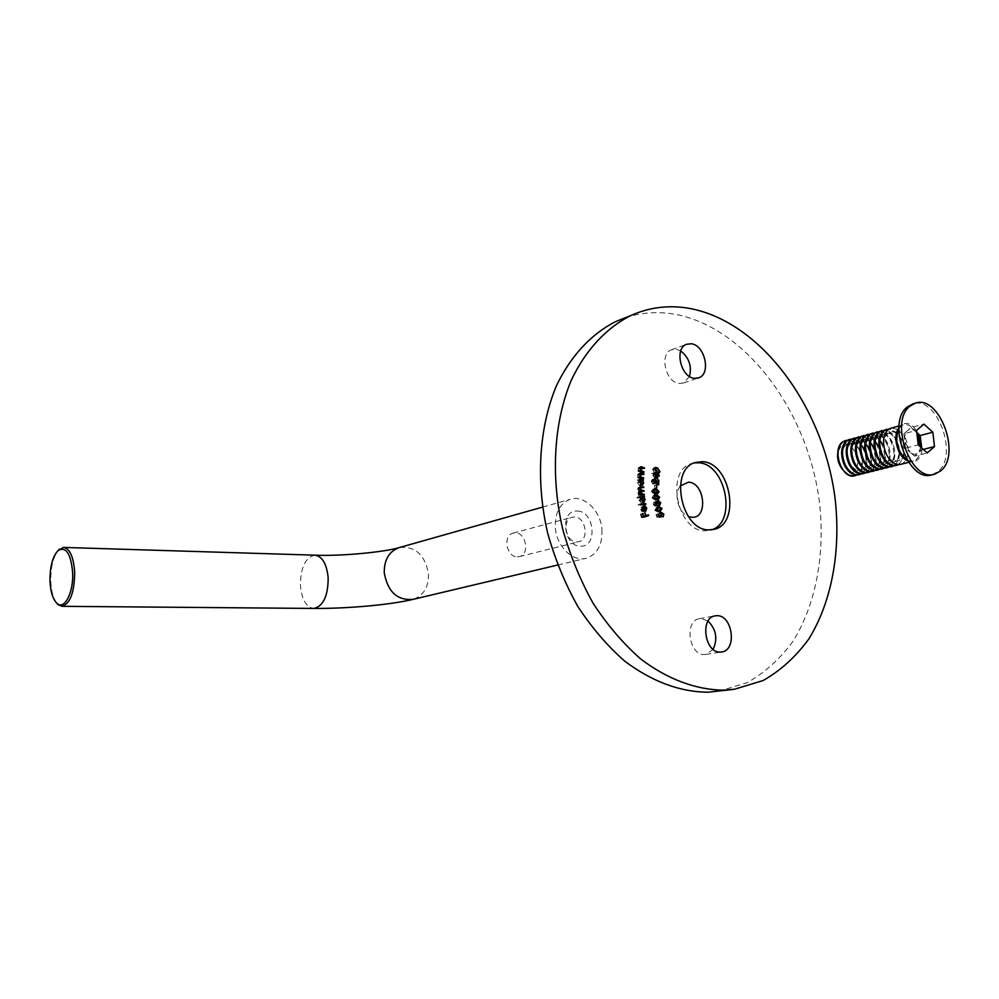 <?xml version="1.0" encoding="UTF-8"?>
<svg xmlns="http://www.w3.org/2000/svg" width="999" height="999" viewBox="0 0 999 999"><rect width="100%" height="100%" fill="white"/><g stroke="black" fill="none" stroke-linecap="round" stroke-linejoin="round"><path stroke-width="0.75" stroke-dasharray="5 3.75" d="M694.205 462.937L691.645 463.548C665.072 470.017 677.035 531.343 704.882 530.819L711.7 529.795M713.111 649.338L705.993 654.42L704.557 654.545C689.01 655.706 683.978 620.729 699.35 618.693L701.198 618.518L708.091 621.091M689.485 376.461L683.616 382.954L679.295 383.466C665.734 382.717 659.015 353.958 671.415 349.8L676.111 349.225L680.744 350.961M625.449 317.694C640.796 312.637 656.58 311.376 672.814 313.911C744.442 325.499 807.554 410.114 819.342 501.323C825.386 553.184 816.245 604.045 792.856 641.483C780.007 658.928 764.809 672.652 747.252 682.629L718.643 691.308M680.307 485.951C673.376 493.893 678.333 512.899 688.286 516.458M640.509 467.557L642.444 469.031L639.135 467.957L638.561 468.906L639.472 471.078L642.02 472.914L643.943 472.365M642.02 472.914L637.899 471.241L639.822 470.679M637.899 471.241L639.897 470.017M637.974 470.566L639.835 470.541M638.711 470.866L638.086 468.568L639.997 468.007M638.086 468.568L638.935 467.257L640.147 467.407M642.519 468.369L643.443 468.106M642.444 469.031L644.367 468.481M638.561 468.906L639.984 468.481M639.472 471.078L640.247 470.854M642.095 472.24L643.006 471.978M640.134 473.813L641.895 475.074L638.648 474.238L638.061 475.262L639.073 477.372L641.67 479.008L643.581 478.459M641.67 479.008L637.524 477.672L639.447 477.122M637.524 477.672L639.485 476.448M637.574 476.985L639.46 476.898M638.311 477.222L637.587 474.975L639.497 474.425M637.587 474.975L638.436 473.551L639.672 473.663M641.932 474.4L642.732 474.175M641.895 475.074L643.818 474.525M638.973 474.2L640.883 473.651M638.061 475.262L639.497 474.85M641.708 478.321L642.482 478.109M641.221 485.164L639.597 485.776L637.387 482.579L638.224 480.606L637.462 480.457L639.372 479.907M637.462 480.457L639.36 479.233M637.449 479.77L639.922 480.257M640.546 480.382L641.982 480.469M641.57 480.581L641.583 481.256L643.506 480.719M641.583 481.256L642.32 480.719M640.883 481.118L641.733 483.441L643.156 483.041M641.733 483.441L641.508 484.69M639.597 485.776L641.52 485.239M637.387 482.579L639.31 482.042M638.224 480.606L640.134 480.057M641.246 483.279L638.898 480.844L637.899 482.617L639.61 485.089L643.169 482.742M639.547 480.819L641.47 480.282M637.899 482.617L639.31 482.23M639.61 485.089L640.596 484.815M642.369 494.892L642.419 495.554L644.343 495.029M642.419 495.554L638.286 495.254L640.222 494.742M638.286 495.254L640.159 494.03M638.236 494.555L640.172 494.28M638.948 494.605L638.311 493.818L640.234 493.294M638.311 493.818L637.961 492.669L639.884 492.145M637.961 492.669L638.811 491.021L640.734 490.484M638.811 491.021L637.649 488.923L639.572 488.399M637.649 488.923L638.473 487.287L639.785 487.237M641.733 487.425L641.795 488.099L643.718 487.574M641.795 488.099L638.698 487.962L638.174 489.11L639.622 488.711M638.174 489.11L640.109 490.984M642.045 491.158L642.107 491.833L644.03 491.308M642.107 491.833L639.035 491.708L638.498 492.844L639.934 492.445M638.498 492.844L640.209 494.692M642.682 502.297L641.458 502.922L638.898 500.187L639.422 497.952L637.087 498.064L639.01 497.539M637.087 498.064L636.987 497.365L638.91 496.84M636.987 497.365L638.973 497.277M640.734 497.852L639.397 500.099L641.37 502.21L642.707 499.95L640.734 497.852L644.692 497.277M642.757 497.802L643.381 497.477M642.057 497.839L643.194 499.999L644.655 499.612M643.194 499.999L642.981 501.81M641.458 502.922L643.393 502.41M638.898 500.187L640.821 499.662M639.422 497.952L641.358 497.44M639.397 500.099L640.834 499.712M642.707 499.95L644.63 499.438M643.831 504.507L645.816 504.283M643.893 504.795L640.234 504.932M638.299 505.444L638.174 504.732L640.097 504.22M638.174 504.732L640.147 504.507M644.442 511.426L642.007 511.663L640.746 509.677L640.983 507.292L642.195 506.393L643.356 511.276L644.442 508.891L646.365 508.379L644.892 508.728L644.767 510.914M644.442 508.891L642.994 507.03L644.929 506.518M642.994 507.03L645.017 505.881M643.081 506.393L644.892 508.728M642.007 511.663L643.943 511.163M640.746 509.677L642.669 509.165L641.233 509.552L642.906 511.301L641.932 507.255L641.233 509.552M640.983 507.292L642.906 506.78M642.906 511.301L643.818 511.063M641.932 507.255L642.782 507.042M641.932 510.851L643.256 510.501M643.431 517.157L641.545 517.794L643.481 517.295M641.545 517.794L640.459 514.16L642.382 513.661M640.459 514.16L642.906 513.486M640.971 513.986L641.845 516.895L643.244 516.545M641.845 516.895L645.404 515.859M643.468 516.358L642.594 513.449L644.53 512.949M642.594 513.449L645.042 512.774M643.106 513.274L643.98 516.183L645.391 515.821M643.98 516.183L648.451 514.835M655.182 468.219L658.066 472.327L659.315 471.978M657.829 472.977L654.832 473.051L656.755 472.502M654.832 473.051L652.447 469.268L654.37 468.706M652.447 469.268L654.62 468.019M655.706 468.481L656.705 468.194M655.594 469.118L653.633 468.668L652.959 469.518L654.957 472.415L656.88 472.927L657.592 472.052L655.594 469.118L657.517 468.568M652.959 469.518L654.32 469.13M654.957 472.415L656.081 472.102M656.917 470.117L658.841 469.567M657.592 472.052L659.515 471.503M655.644 479.445L651.71 473.626L655.544 475.187L656.156 474.55L657.342 475.924L657.267 476.623L655.993 476.098L655.644 479.445L657.567 478.908M651.685 473.763L653.608 473.226M651.71 473.626L653.621 473.076M655.544 475.187L656.405 474.937M655.631 474.338L657.554 473.801M656.156 474.55L657.517 474.175M656.068 475.399L656.93 475.162M657.342 475.924L658.204 475.674M657.267 476.623L659.19 476.086M655.993 476.098L657.354 475.724M653.171 474.95L655.244 477.947L655.469 475.886L653.171 474.95L654.545 474.562M655.244 477.947L656.63 477.559M655.469 475.886L657.392 475.349M653.583 479.92L656.256 483.741L656.905 480.606L656.73 485.439L652.896 480.244L651.698 481.456L653.109 481.068M651.698 481.456L652.984 483.504L654.083 483.191M652.984 483.504L652.959 484.19L654.882 483.653M652.959 484.19L651.186 481.268L653.109 480.731M651.186 481.268L652.197 479.545L653.571 479.358M656.256 483.741L657.654 483.354M656.368 480.457L658.304 479.92M656.905 480.606L658.291 480.219M656.73 485.439L658.653 484.915M652.896 480.244L654.82 479.707M654.957 488.436L654.445 485.639L654.957 488.436L656.88 487.899M654.495 488.349L656.418 487.812M654.445 485.639L656.368 485.114M654.894 485.726L656.368 485.327M655.094 489.448L657.13 492.02L658.566 491.62M657.13 492.02L656.992 493.144M656.58 493.756L654.457 494.268L656.393 493.743M654.457 494.268L651.348 491.583L653.271 491.058M651.348 491.583L652.647 489.373L653.87 489.248M655.681 493.494L656.63 491.958L655.531 490.322L652.896 490.047L651.872 491.595L655.307 493.568M651.872 491.595L653.296 491.208M654.095 489.947L656.031 489.423M655.531 490.322L657.467 489.797M656.63 491.958L658.566 491.433M656.093 495.442L657.754 497.652L659.203 497.265M657.754 497.652L657.617 499.038M655.282 500.262L652.035 497.914L653.97 497.39M652.035 497.914L653.483 495.379L654.82 495.142M656.218 499.4L657.267 497.639L656.068 496.128L653.708 496.053L652.547 497.864L655.544 499.537M652.547 497.864L653.983 497.477M654.632 495.916L656.568 495.392M656.068 496.128L658.004 495.604M657.267 497.639L659.19 497.127M657.792 501.598L658.753 503.346L657.742 506.006L658.241 503.421L656.705 501.885L656.018 504.22L654.27 502.772L653.721 504.27L655.144 503.896L653.209 504.358L653.995 502.047L655.893 501.548L653.995 502.047M653.721 504.27L654.869 505.506L655.881 505.244M654.869 505.506L655.044 506.256L656.967 505.744M655.044 506.256L653.209 504.358M654.108 502.022L655.157 502.46M655.219 502.522L656.73 502.41M655.406 502.759L655.656 501.823L657.592 501.311M655.656 501.823L658.254 500.711L656.368 501.211M656.493 501.173L657.542 501.411M658.753 503.346L660.177 502.972M657.742 506.006L659.665 505.506M657.579 505.294L659.515 504.795M658.204 504.62L660.139 504.12M658.241 503.421L660.177 502.922M656.018 504.22L657.954 503.721M655.531 504.308L657.467 503.808M659.015 507.305L660.164 508.916L661.638 508.541L659.69 509.028L657.18 507.779M660.164 508.916L659.977 510.889M658.953 511.788L660.039 511.6M659.79 511.663L658.116 512.1L654.72 510.427L656.655 509.927M654.72 510.427L656.68 507.192L658.703 506.655M656.78 507.167L657.817 506.993M656.88 507.867L655.207 510.264L657.717 511.463M657.929 511.413L659.69 509.028M655.207 510.264L656.643 509.89M658.378 507.742L660.302 507.242M659.702 517.02L659.053 517.132M657.117 517.632L656.031 514.597L657.966 514.098M656.031 514.597L658.428 513.886M656.493 514.385L657.392 516.87L658.828 516.508M657.392 516.87L660.401 515.334M658.466 515.821L659.278 512.887L661.213 512.4M659.278 512.887L660.576 512.912M661.026 513.211L661.875 514.535L663.324 514.173M661.875 514.535L661.338 517.27L663.274 516.783M661.338 517.27L661.076 516.558L663.011 516.058M661.076 516.558L661.4 514.71L663.336 514.21M661.4 514.71L659.515 513.611L660.327 513.411M659.515 513.611L658.99 515.771L660.439 515.409M658.99 515.771L659.34 516.483M659.79 517.145L661.725 516.658M56.369 602.772C53.059 597.877 51.199 590.646 50.787 581.056C50.637 567.707 53.009 557.604 57.892 550.736M577.459 511.051C594.742 511.176 597.814 547.627 580.357 546.178C562.837 546.353 559.84 509.153 577.459 511.051M576.66 541.97L578.933 541.708C589.51 539.385 585.564 516.87 574.612 516.933L572.115 517.232C561.625 519.692 565.759 542.195 576.66 541.97M517.245 556.855L519.48 556.593C529.92 554.308 526.198 532.717 515.409 532.854L512.949 533.154C502.609 535.589 506.493 557.155 517.245 556.855M601.96 529.67C602.497 544.705 597.327 554.22 586.45 558.216C572.939 562.425 556.418 546.316 555.332 527.472C554.882 512.899 559.79 503.521 570.042 499.338C583.866 494.368 600.799 510.676 601.96 529.67M854.744 475.774L857.916 474.1C868.78 465.996 857.804 436.326 845.454 440.484M856.568 475.074L858.041 474.063C863.298 468.244 863.873 460.277 859.789 450.162C856.468 443.743 852.347 440.422 847.389 440.197M842.706 469.667C846.653 473.676 850.386 474.388 853.908 471.79C864.085 464.06 851.011 436.913 841.283 445.704L837.961 451.648M859.852 451.136C852.222 434.066 835.788 447.477 844.317 464.123C852.172 481.268 868.306 467.47 859.852 451.136M858.69 474.787L861.687 473.151C866.932 467.32 867.507 459.34 863.411 449.213C859.565 441.92 854.894 438.648 849.412 439.41M861.138 473.938L862.599 472.927C867.844 467.095 868.418 459.103 864.322 448.963C861.013 442.545 856.88 439.21 851.935 438.973M864.41 449.95C856.767 432.829 840.334 446.253 848.875 462.949C858.216 474.637 864.135 473.189 866.62 458.591M863.261 473.651L866.27 472.015C871.503 466.171 872.077 458.166 867.969 448.014C864.11 440.696 859.452 437.425 853.97 438.174M865.721 472.789L867.182 471.79C872.427 465.946 872.989 457.942 868.88 447.764C865.571 441.333 861.438 437.987 856.493 437.737M868.98 448.751C861.325 431.58 844.904 445.03 853.458 461.775C861.338 479.021 877.459 465.172 868.98 448.751M867.869 472.502L870.866 470.866C876.111 465.022 876.672 456.993 872.552 446.803C868.693 439.473 864.023 436.188 858.541 436.938M870.341 471.64L871.79 470.641C877.022 464.785 877.584 456.755 873.476 446.565C870.154 440.109 866.021 436.75 861.088 436.501M873.576 447.54C865.908 430.319 849.487 443.793 858.066 460.589C865.958 477.884 882.067 464.011 873.576 447.54M872.489 471.353L875.486 469.717C880.731 463.848 881.28 455.806 877.159 445.591C873.288 438.236 868.618 434.94 863.136 435.689M874.974 470.479L876.41 469.493C881.655 463.623 882.204 455.569 878.084 445.354C874.762 438.886 870.641 435.514 865.696 435.252M878.196 446.328C870.516 429.058 854.108 442.557 862.686 459.39C870.604 476.748 886.7 462.837 878.196 446.328M877.134 470.204L880.144 468.556C885.376 462.687 885.926 454.62 881.792 444.368C877.921 437 873.238 433.691 867.756 434.44M879.644 469.318L881.068 468.331C886.3 462.45 886.85 454.383 882.716 444.13C879.395 437.649 875.274 434.265 870.341 433.991M882.854 445.104C875.149 427.784 858.753 441.308 867.344 458.191C875.274 475.599 891.358 461.663 882.854 445.104M881.817 469.031L884.814 467.395C890.047 461.501 890.584 453.421 886.45 443.144C882.567 435.751 877.896 432.43 872.414 433.179M884.327 468.156L885.751 467.157C890.983 461.276 891.52 453.184 887.387 442.907C884.065 436.413 879.932 433.017 874.999 432.729M887.524 443.881C879.807 426.511 863.423 440.047 872.027 456.993C879.969 474.45 896.053 460.489 887.524 443.881M886.513 467.869L889.51 466.221C894.742 460.327 895.279 452.222 891.133 441.92C887.249 434.503 882.567 431.168 877.085 431.905M889.048 466.97L890.459 465.984C895.678 460.089 896.215 451.985 892.07 441.67C888.748 435.164 884.627 431.768 879.694 431.468M892.219 442.644C884.502 425.224 868.119 438.798 876.735 455.781C884.689 473.289 900.761 459.303 892.219 442.644M897.077 443.693L895.841 440.671C891.957 433.241 887.262 429.895 881.78 430.631M891.245 466.695L894.242 465.047C898.863 460.152 899.812 453.047 897.077 443.718M893.793 465.796L895.191 464.81C900.411 458.903 900.936 450.774 896.79 440.434L896.615 440.072C893.281 433.753 889.21 430.469 884.415 430.194M896.665 440.834C888.685 424.063 873.001 437.899 881.468 454.57C889.435 472.115 905.506 458.116 896.952 441.408L896.677 440.846M896.003 465.509L899 463.861C904.207 457.942 904.744 449.8 900.574 439.435C896.677 431.968 891.995 428.608 886.513 429.358M898.563 464.61L903.433 457.904M901.697 440.159L896.927 433.866C887.936 425.999 879.719 440.746 886.238 453.346C894.205 470.941 910.264 456.918 901.697 440.159M906.168 459.602C909.053 453.296 908.778 446.153 905.344 438.174L898.251 429.57M897.939 429.383L891.258 428.072M903.608 457.317C905.032 451.473 904.332 445.429 901.523 439.185L897.152 432.804M897.127 432.779L889.16 428.908M916.795 432.629L915.733 431.531C912.774 429.046 910.064 428.746 907.591 430.631L911.263 427.51L923.888 424.125M921.615 447.927L921.827 449.787L918.193 452.947L920.941 447.315M932.167 474.75L938.198 471.391C958.628 455.269 937.274 396.328 913.548 403.708M900.786 464.323L903.77 462.674L905.981 459.915M921.827 449.787L923.288 449.413M914.547 456.131L910.052 452.147C913.036 454.62 915.746 454.882 918.193 452.947L914.547 456.131L927.234 452.947M905.544 448.139L904.719 440.946L910.052 452.147L905.544 448.139L918.206 444.88M903.895 433.766L907.591 430.631C905.256 432.817 904.295 436.263 904.719 440.946L903.895 433.766L916.545 430.407M911.263 427.51L916.782 432.48M866.47 456.955L864.947 451.173M640.484 468.231L642.394 467.682M639.522 467.919L641.445 467.37M640.584 471.628L641.495 471.366M639.922 474.425L641.845 473.876M640.197 477.834L640.971 477.622M639.535 487.937L641.458 487.4M639.997 491.683L641.92 491.146M654.845 481.543L656.243 481.156M654.557 482.067L656.48 481.53M399.825 547.427C415.547 546.266 425.099 555.082 428.484 573.888C428.671 587.15 423.564 595.641 413.149 599.35M314.785 555.169C305.332 557.442 300.549 567.569 300.424 585.539C301.735 599.425 306.131 607.055 313.574 608.441M898.9 427.897L903.034 424.875C908.178 423.738 912.799 426.585 916.882 433.416M920.516 446.94C920.541 452.634 919.08 456.843 916.158 459.59L913.161 461.238L907.554 460.751M907.304 460.339C911.113 462.437 914.485 462.262 917.444 459.802C930.181 449.812 913.361 414.285 901.173 425.586L898.875 428.371L903.034 424.875L899.05 425.961M710.239 530.257L713.211 529.557M705.993 654.42L721.528 651.997M683.616 382.954L698.064 378.072M732.629 689.485L734.552 689.235M671.415 349.8L686.475 344.33M699.35 618.693L715.059 615.859M640.859 466.708L638.935 467.257M640.059 467.682L639.135 467.957M640.359 473.002L638.436 473.551M639.56 473.976L638.648 474.238M642.245 485.239L640.421 485.739M639.622 480.631L638.898 480.844M640.396 486.75L638.473 487.287M639.61 487.712L638.698 487.962M639.934 491.471L639.035 491.708M643.693 502.372L641.882 502.859M641.158 497.702L640.384 497.914M645.379 510.751L643.443 511.251M659.028 473.039L657.105 473.576M655.356 467.432L653.433 467.982M654.432 468.431L653.633 468.668M654.12 478.996L652.197 479.545M653.209 480.019L652.422 480.244M657.654 493.681L655.868 494.168M654.582 488.836L652.647 489.373M658.104 499.637L656.368 500.087M655.406 494.867L653.483 495.379M658.616 506.68L656.68 507.192M659.927 510.901L657.991 511.388M661.45 512.312L659.515 512.799M660.339 513.386L659.702 513.548M691.645 463.548L695.516 462.45M519.48 556.593L578.933 541.708M557.654 565.047L586.45 558.216M542.569 507.105L570.042 499.338M512.949 533.154L572.115 517.232M933.915 474.325L934.802 474.125M908.64 462.362L913.161 461.238L907.279 460.302"/><path stroke-width="1.5" d="M708.791 529.882L714.148 529.333C741.32 523.738 730.481 462.4 702.334 461.688L695.516 462.45C668.918 468.918 680.931 530.394 708.791 529.882M711.7 529.795C737.399 522.115 725.724 463.411 698.476 462.787L694.205 462.937M688.286 516.458L691.77 517.27C708.353 518.968 704.894 482.529 688.498 482.155L680.307 485.951M716.92 615.684C732.554 614.885 737.362 650.187 721.79 651.96L720.366 652.085C704.782 653.246 699.662 617.894 715.059 615.859L716.92 615.684M708.091 621.091C716.221 629.407 717.894 638.823 713.111 649.338M691.171 343.768C704.844 344.88 711.338 373.876 698.776 377.822L694.442 378.334C680.856 377.535 674.05 348.489 686.475 344.33L691.171 343.768M680.744 350.961C689.048 357.58 691.957 366.084 689.485 376.461M732.629 689.485L708.066 692.22C680.032 692.007 652.322 681.718 624.962 661.338C607.567 646.116 591.845 627.809 577.822 606.455C565.097 583.678 555.069 559.315 547.714 533.366C535.514 480.844 539.01 427.06 556.505 385.626C570.816 355.819 591.358 333.916 615.621 321.591L625.449 317.694M723.963 690.147C696.365 689.972 667.544 679.407 640.559 658.853C623.076 643.443 607.267 624.924 593.144 603.321C580.332 580.294 570.204 555.656 562.774 529.42C550.424 476.323 553.833 421.99 571.303 380.194C585.601 350.112 606.156 328.059 630.481 315.696C648.751 307.455 667.856 304.92 687.799 308.117C759.602 320.042 822.964 405.557 834.977 497.602C841.158 549.937 832.13 601.236 808.79 639.01C795.966 656.605 780.781 670.441 763.211 680.506L734.552 689.235L723.963 690.147M662.1 508.416L660.052 511.6L656.655 509.927L658.703 506.655L662.1 508.416L658.903 507.33L657.142 509.765L659.927 510.901L661.625 508.528M659.69 497.127L658.304 499.575L657.205 499.75L653.97 497.39L655.406 494.867L656.443 494.705L659.203 497.265M656.88 487.899L656.368 485.114L656.88 487.899M657.567 478.908L653.621 473.076L657.467 474.637L658.079 474.013L659.265 475.374L659.19 476.086L657.916 475.561L657.567 478.908M648.663 515.546L643.481 517.295L642.382 513.661L643.768 516.408L645.404 515.859L645.042 512.774L645.916 515.684L648.451 514.835L648.663 515.546L643.431 517.157M645.816 504.283L640.234 504.932L640.097 504.22L645.679 503.583L645.816 504.283M644.343 495.029L640.222 494.742L640.871 494.093L639.884 492.145L640.734 490.484L639.572 488.399L640.396 486.75L643.656 486.85L643.718 487.574L640.621 487.437L640.097 488.573L642.357 490.484L643.968 490.609L644.03 491.308L640.958 491.183L640.421 492.32L644.343 495.029M643.581 478.459L639.447 477.122L640.234 476.685L639.497 474.425L640.359 473.002L643.856 473.851L643.818 474.525L640.571 473.688L639.984 474.712L640.996 476.835L643.581 478.459M643.943 472.365L639.822 470.679L640.634 470.317L639.997 468.007L640.859 466.708L644.43 467.819L644.367 468.481L641.046 467.395L640.471 468.344L641.395 470.517L643.943 472.365M639.372 479.907L639.36 479.233L643.493 480.044L642.794 480.581L643.656 482.904L642.345 485.214L639.31 482.042L640.134 480.057L639.372 479.907M639.01 497.539L638.91 496.84L644.58 496.59L643.98 497.315L645.129 499.488L643.806 502.347L640.821 499.662L641.358 497.44L639.01 497.539M646.365 508.379L645.017 505.881L646.815 508.229L645.566 511.463L643.943 511.163L642.669 509.165L642.906 506.78L643.955 505.931L645.292 510.776L646.815 508.229M659.989 471.79L659.028 473.039L656.755 472.502L654.37 468.706L655.356 467.432L657.629 467.932L659.989 471.79L659.315 471.978M653.633 480.919L654.882 483.653L653.109 480.731L654.832 479.008L658.179 483.204L658.828 480.069L658.653 484.915L654.82 479.707L653.109 481.068M659.065 491.496L657.804 493.643L656.393 493.743L653.271 491.058L654.582 488.836L655.956 488.736L658.566 491.62M655.656 503.758L656.967 505.744L655.144 503.858L655.918 501.535L657.33 502.247L658.428 500.661L660.689 502.834L659.665 505.506L660.177 502.922L658.628 501.373L657.954 503.721L656.206 502.272L655.144 503.896M659.053 517.132L657.966 514.098L659.328 516.383L660.801 516.108L661.213 512.4L663.811 514.048L663.274 516.783L663.336 514.21L661.45 513.124L660.926 515.284L661.725 516.658L659.053 517.132M639.835 470.541L640.634 470.317M640.147 467.407L642.32 466.945M643.443 468.106L644.43 467.819M640.247 470.854L641.395 470.517M643.006 471.978L644.018 471.69M639.46 476.898L640.234 476.685M642.732 474.175L643.856 473.851M639.685 477.197L640.996 476.835M642.482 478.109L643.631 477.784M639.922 480.257L640.546 480.382M641.982 480.469L643.493 480.044M641.47 480.282L639.822 482.08L642.132 484.515L643.169 482.742L641.47 480.282M640.596 484.815L641.52 484.552M640.172 494.28L640.871 494.093M639.785 487.237L643.656 486.85M640.109 490.984L643.968 490.609M640.209 494.692L644.293 494.33M638.973 497.277L644.58 496.59M642.657 497.102L641.321 499.587L643.306 501.698L644.63 499.438L642.657 497.327M640.147 504.507L645.679 503.583M643.905 511.138L645.292 510.776M644.83 510.801L643.868 506.755L643.156 509.053L644.83 510.801L643.818 511.063M642.782 507.042L643.868 506.755M656.705 468.194L657.629 467.932M654.882 468.968L656.88 471.878L658.803 472.377L659.515 471.503L657.517 468.568L655.556 468.106L654.32 469.13M656.081 472.102L656.88 471.878M656.405 474.937L657.467 474.637M656.93 475.162L657.991 474.862M658.204 475.674L659.265 475.374M657.18 477.41L657.392 475.349L655.094 474.413L656.63 477.559M654.083 483.191L654.907 482.967M653.571 479.358L654.832 479.008M653.87 489.248L655.956 488.736M654.033 489.26L655.094 489.448M655.307 493.568L657.529 492.994M653.796 491.071L656.343 493.056L657.617 492.982L658.566 491.433L657.467 489.797L654.82 489.51L653.296 491.208M657.617 499.038L657.055 499.75M654.82 495.142L656.443 494.705M654.707 495.217L656.093 495.442M655.544 499.537L657.966 498.938M654.482 497.34L658.154 498.888L659.19 497.127L658.004 495.604L655.644 495.541L653.983 497.477M655.444 499.488L657.117 499.05M655.881 505.244L656.805 505.007M657.429 501.685L658.528 501.398L657.429 501.685M659.977 510.889L658.953 511.788M657.817 506.993L659.015 507.305M657.717 511.463L659.627 510.976M656.967 507.842L658.903 507.33M658.865 516.608L660.801 516.108M660.327 513.411L661.45 513.124M49.987 580.819C50.512 591.795 52.847 599.3 56.993 603.359C64.336 610.526 73.651 592.694 72.665 572.714C70.904 553.746 66.084 546.316 58.229 550.437C52.672 556.268 49.925 566.396 49.987 580.819M57.892 550.736L63.461 547.415C69.868 548.538 73.601 556.905 74.688 572.527C74.351 592.507 70.155 603.783 62.088 606.318L58.167 604.757L56.369 602.772M845.454 440.484L842.432 442.045C831.38 449.887 842.394 479.995 854.744 475.774M847.389 440.197L842.557 442.008C837.187 447.764 836.575 455.794 840.721 466.071C844.729 473.526 849.512 476.735 855.044 475.686L856.568 475.074M837.961 451.648C836.837 458.354 838.423 464.36 842.706 469.667M849.412 439.41L846.178 441.034C840.808 446.803 840.209 454.832 844.355 465.134C848.376 472.614 853.146 475.824 858.69 474.787L859.115 474.675M851.935 438.973L847.09 440.784C841.72 446.553 841.108 454.595 845.266 464.91C849.287 472.377 854.058 475.599 859.602 474.562L861.138 473.938M853.97 438.174L850.723 439.797C845.366 445.579 844.767 453.633 848.925 463.973C852.946 471.466 857.729 474.687 863.261 473.651L863.698 473.538M856.493 437.737L851.635 439.548C846.278 445.329 845.678 453.396 849.837 463.736C853.858 471.228 858.641 474.463 864.185 473.414L865.721 472.789M858.541 436.938L855.306 438.561C849.937 444.355 849.35 452.422 853.521 462.787C857.542 470.304 862.324 473.538 867.869 472.502L868.306 472.39M861.088 436.501L856.218 438.311C850.861 444.105 850.261 452.185 854.432 462.549C858.466 470.079 863.248 473.314 868.78 472.277L870.341 471.64M863.136 435.689L859.902 437.312C854.545 443.119 853.958 451.211 858.129 461.613C862.162 469.143 866.957 472.39 872.489 471.353L872.926 471.241M865.696 435.252L860.826 437.062C855.469 442.869 854.882 450.974 859.053 461.376C863.086 468.906 867.881 472.165 873.413 471.128L874.974 470.479M867.756 434.44L864.522 436.063C859.177 441.87 858.591 450 862.774 460.414C866.807 467.969 871.603 471.241 877.134 470.204L877.584 470.092M870.341 433.991L865.446 435.814C860.102 441.633 859.515 449.75 863.698 460.177C867.744 467.744 872.527 471.004 878.071 469.967L879.644 469.318M872.414 433.179L869.18 434.802C863.823 440.634 863.248 448.763 867.444 459.215C871.49 466.795 876.273 470.067 881.817 469.031L882.267 468.918M874.999 432.729L870.104 434.553C864.759 440.384 864.185 448.526 868.381 458.978C872.427 466.57 877.209 469.842 882.754 468.806L884.327 468.156M877.085 431.905L873.85 433.541C868.506 439.373 867.931 447.527 872.139 458.017C876.185 465.621 880.981 468.906 886.513 467.869L886.975 467.757M879.694 431.468L874.787 433.291C869.442 439.123 868.868 447.29 873.076 457.779C877.122 465.384 881.917 468.668 887.462 467.632L889.048 466.97M881.78 430.631L878.558 432.267C873.213 438.111 872.639 446.291 876.847 456.805C880.906 464.435 885.713 467.732 891.245 466.695L891.707 466.583M884.415 430.194L879.495 432.018C874.15 437.862 873.588 446.041 877.796 456.568C881.855 464.198 886.65 467.495 892.194 466.458L893.793 465.796M886.513 429.358L883.278 430.981C877.946 436.85 877.384 445.042 881.605 455.594C885.663 463.236 890.459 466.545 896.003 465.509L896.465 465.397M889.16 428.908L884.227 430.731C878.883 436.588 878.333 444.792 882.554 455.344C886.613 462.999 891.42 466.308 896.952 465.272L898.563 464.61M891.258 428.072L888.036 429.695C882.704 435.564 882.142 443.793 886.375 454.358C890.446 462.038 895.241 465.359 900.786 464.323L908.64 462.362M920.941 447.315L921.003 442.657L916.795 432.629M913.548 403.708L907.554 406.755C886.088 422.102 908.403 483.454 932.167 474.75L933.915 474.325M910.164 406.031C888.71 421.378 911.051 482.829 934.802 474.125L940.833 470.766C961.762 454.183 938.835 393.768 915.059 403.284L910.164 406.031M923.888 424.125L932.829 432.217L934.502 446.565L927.234 452.947L918.206 444.88L916.545 430.407L923.888 424.125M916.782 432.48L920.179 435.539L932.829 432.217M920.179 435.539L921.615 447.927M923.288 449.413L934.502 446.565M866.62 458.591L866.47 456.955M864.947 451.173L864.41 449.95M641.495 471.366L642.507 471.078M639.81 473.701L641.733 473.151M640.971 477.622L642.107 477.285M639.884 487.1L641.395 486.688M640.434 491.021L642.357 490.484M640.609 494.73L642.544 494.205M654.919 493.431L656.343 493.056M557.654 565.047L413.149 599.35C397.377 600.761 387.749 591.92 384.253 572.814C384.116 559.989 388.948 551.623 398.763 547.727L399.825 547.427M313.574 608.441L313.936 608.441C323.289 606.156 328.047 595.991 328.184 577.934C326.735 563.823 322.265 556.231 314.785 555.169L63.849 547.427M916.882 433.416L920.516 446.94M907.279 460.302C898.501 456.243 893.256 436.088 898.875 428.396C894.43 440.909 897.239 451.573 907.304 460.339M907.554 460.751C897.664 457.117 892.07 435.851 898.9 427.897M713.211 529.557L714.148 529.333M698.064 378.072L698.776 377.822M615.621 321.591L630.481 315.696M641.046 467.395L640.059 467.682M640.571 473.688L639.56 473.976M640.821 480.294L639.622 480.631M642.032 484.54L640.721 484.902M640.621 487.437L639.61 487.712M640.958 491.183L639.934 491.471M642.307 497.39L641.158 497.702M655.556 468.106L654.432 468.431M658.803 472.377L657.342 472.789M654.345 479.695L653.209 480.019M654.82 489.51L653.433 489.897M655.644 495.541L654.133 495.941M658.803 507.367L656.88 507.867M661.638 513.049L660.339 513.386M542.569 507.105L398.763 547.727C384.465 552.01 341.933 556.331 314.785 555.169M56.993 603.359L58.167 604.757M413.149 599.35C389.535 605.032 346.378 608.666 313.936 608.441L62.088 606.318M58.229 550.437L59.465 549.1M890.721 428.209L899.05 425.961M912.462 404.021L915.059 403.284M885.963 429.495L886.912 429.245M881.243 430.781L882.179 430.532M876.535 432.055L877.472 431.805M871.865 433.329L872.801 433.067M867.219 434.59L868.143 434.34M862.599 435.839L863.511 435.589M857.991 437.087L858.915 436.838M853.421 438.324L854.332 438.074M848.875 439.56L849.774 439.31"/></g></svg>
